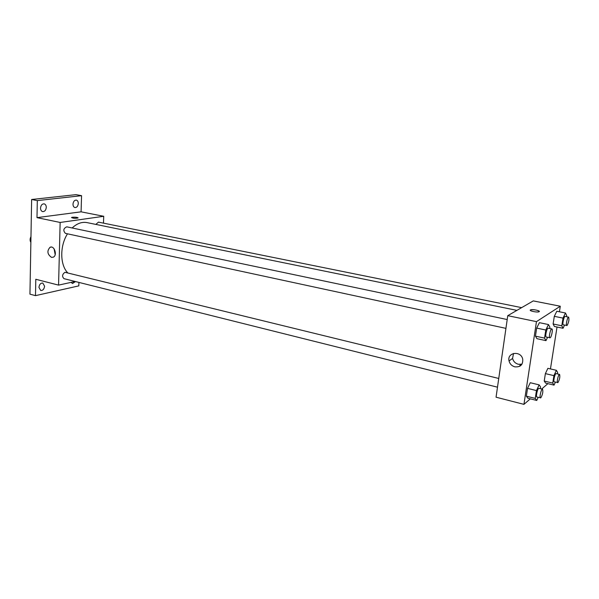 <?xml version="1.0" encoding="UTF-8"?>
<svg xmlns="http://www.w3.org/2000/svg" width="599" height="599" viewBox="0 0 599 599"><rect width="100%" height="100%" fill="white"/><g stroke="black" fill="none" stroke-linecap="round" stroke-linejoin="round"><path stroke-width="0.9" d="M30.968 236.665C29.86 238.739 29.823 240.648 30.863 242.378M78.926 282.421L78.821 285.873L35.491 295.644L29.95 294.154L31.627 199.497L75.998 194.645L81.569 195.678L81.075 211.829L103.724 216.291L103.477 223.142M75.504 281.56L72.509 283.529L71.191 282.354M44.581 286.172C44.169 289.13 42.888 290.575 40.739 290.515L38.942 287.393C39.354 284.435 40.635 282.99 42.784 283.042L44.581 286.172M35.491 295.644L35.805 279.284L58.567 285.117L60.14 222.461L36.988 217.639L37.31 200.605L31.627 199.497M51.484 257.345C47.291 254.283 46.812 250.929 50.046 247.275C54.352 245.148 57.676 255.444 53.244 257.181L51.484 257.345M37.31 200.605L81.569 195.678M46.28 207.381C45.928 210.212 44.723 211.619 42.664 211.604C41.301 211.2 40.59 210.024 40.53 208.078C40.874 205.255 42.08 203.84 44.131 203.847C45.509 204.252 46.22 205.435 46.28 207.381M78.297 203.518C77.96 206.206 76.852 207.553 74.965 207.568C73.684 207.187 73.033 206.049 72.988 204.154C73.325 201.466 74.433 200.111 76.313 200.096C77.6 200.478 78.259 201.616 78.297 203.518M36.988 217.639L81.075 211.829M516.915 310.372L87.005 222.603C81.928 221.667 76.979 223.457 72.15 227.972M67.5 233.812C59.728 245.882 59.915 264.81 67.694 272.807M60.14 222.461L103.724 216.291M75.175 281.478L58.567 285.117M507.203 319.544L66.751 226.834C63.404 228.391 62.947 230.57 65.396 233.363L505.938 328.364M521.632 307.639L98.446 222.124L95.847 224.408M497.499 387.179L64.048 278.692C61.854 276.521 62.161 274.394 64.954 272.298L498.75 378.463M71.506 217.594L72.419 217.242C75.826 217.078 77.69 217.332 78.02 217.999C74.853 218.478 72.719 218.298 71.603 217.459L72.419 217.242C75.332 217.063 77.234 217.272 78.117 217.871M55.183 254.627L54.067 248.795M519.618 366.326L520.299 364.477M520.988 365.36L520.344 365.884M530.325 398.837L523.945 404.355L496.054 397.204L507.757 315.666L533.282 300.908L560.29 306.231L559.421 311.779M557.033 327.017L550.451 368.932M547.591 337.349L545.981 340.644L536.959 338.682L535.454 336.151L536.674 328.087L539.399 322.666L548.474 324.553L549.889 327.181L549.68 328.492M555.4 382.14L554.03 385.135L545.577 383.09L544.229 381.039L545.382 373.619L547.883 368.333L556.381 370.309L557.647 372.436L557.414 373.903M523.945 404.355L536.457 321.641L560.29 306.231M547.89 383.652L541.706 388.998M564.55 325.107L563.045 328.274L554.419 326.47L553.117 323.984L554.307 316.332L556.8 311.255L565.471 312.992L566.691 315.561L566.504 316.706M538.194 397.362L536.741 400.454L527.906 398.23L526.356 396.171L527.539 388.369L530.265 382.716L539.145 384.872L540.612 387.014L540.35 388.661M536.457 321.641L507.757 315.666M514.885 366.858C511.801 365.959 509.846 363.99 509.038 360.935C506.836 352.407 520.741 350.34 522.695 359.003C523.167 364.619 520.568 367.232 514.885 366.858M530.272 310.162L530.624 309.848C532.668 308.927 541.444 310.941 538.98 311.779C537.033 312.656 528.64 310.829 530.459 309.93L530.624 309.855C534.54 309.496 537.445 310.035 539.332 311.465M521.946 364.207L518.382 364.282C515.32 363.406 513.38 361.452 512.579 358.427L513.515 353.432M536.741 400.454L535.244 398.41L536.449 390.57L539.145 384.872M542.537 389.2L538.965 388.324C537.692 387.778 535.536 396.927 536.906 397.04L540.852 397.788C542.687 394.434 543.241 391.566 542.537 389.2C541.279 388.661 539.122 397.826 540.478 397.931M527.906 398.23L526.356 396.171L527.539 388.369L530.265 382.716M535.244 398.41L526.356 396.171M536.449 390.57L527.539 388.369M545.981 340.644L544.536 338.113L545.779 330.019L548.474 324.553M551.844 328.941L548.197 328.177C546.872 327.66 544.82 336.982 546.243 337.057L550.189 337.754C551.597 336.93 553.087 328.971 551.844 328.941C550.533 328.432 548.482 337.776 549.889 337.843M536.959 338.682L535.454 336.151L536.674 328.087L539.399 322.666M544.536 338.113L535.454 336.151M545.779 330.019L536.674 328.087M554.03 385.135L552.735 383.083L553.918 375.633L556.381 370.309M559.563 374.405L556.149 373.604C555.011 373.117 553.012 381.788 554.247 381.863L557.976 382.559C559.661 379.392 560.185 376.674 559.563 374.405C558.44 373.918 556.434 382.611 557.662 382.686M545.577 383.09L544.229 381.039L545.382 373.619L547.883 368.333M552.735 383.083L544.229 381.039M553.918 375.633L545.382 373.619M563.045 328.274L561.795 325.789L563.008 318.106L565.471 312.992M568.646 317.141L565.164 316.437C563.973 315.98 562.064 324.815 563.337 324.853L567.081 325.497C568.795 322.352 569.32 319.567 568.646 317.141C567.47 316.684 565.553 325.534 566.819 325.579M554.419 326.47L553.117 323.984L554.307 316.332L556.8 311.255M561.795 325.789L553.117 323.984M563.008 318.106L554.307 316.332M51.267 247.065L50.046 247.275M512.579 358.427L509.038 360.935"/></g></svg>
